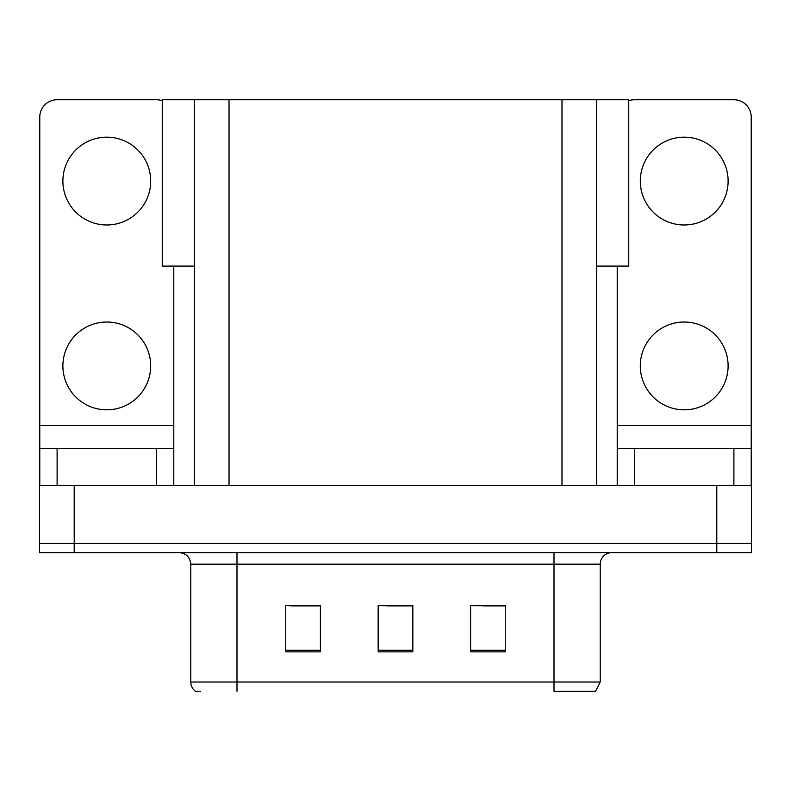 <?xml version="1.0" encoding="UTF-8"?>
<svg xmlns="http://www.w3.org/2000/svg" width="791" height="791" viewBox="0 0 791 791"><rect width="100%" height="100%" fill="white"/><g stroke="black" fill="none" stroke-linecap="round" stroke-linejoin="round"><path stroke-width="1.19" d="M194.359 266.102L162.244 266.102L162.244 99.745L628.756 99.745L628.756 266.102L596.641 266.102M74.206 552.622L751.45 552.622L751.45 543.377L39.55 543.377L39.55 485.615L74.206 485.615L74.206 543.377L39.55 543.377L39.55 552.622L74.206 552.622L74.206 543.377L751.45 543.377L751.45 485.615L74.206 485.615M194.359 99.745L194.359 485.615M596.641 99.745L596.641 485.615M482.836 605.886L505.251 605.886L470.596 605.649L482.836 605.649L470.596 605.649L470.596 651.863L505.251 651.863L505.251 605.649L500.169 605.886M290.831 605.886L320.404 605.886L285.749 605.649L290.831 605.649L285.749 605.649L285.749 651.863L320.404 651.863L320.404 605.649L308.164 605.886M386.839 605.886L412.833 605.886L378.167 605.649L386.839 605.649L378.167 605.649L378.167 651.863L412.833 651.863L412.833 605.649L404.161 605.886M320.404 605.649L308.164 605.649L320.404 605.649M505.251 605.649L500.169 605.649L505.251 605.649M412.833 605.649L404.161 605.649L412.833 605.649M600.221 682.02L595.603 691.255L554.007 691.255L554.007 682.02L600.221 682.02L600.221 564.171A11.549 11.549 0 0 1 611.769 552.622M200.588 691.255L195.397 691.255A11.549 11.549 0 0 1 190.779 682.02L190.779 564.171C190.097 557.161 186.241 553.305 179.231 552.622M106.785 224.98A43.901 43.901 0 0 1 62.885 181.08A43.901 43.901 0 0 1 106.785 137.169A43.901 43.901 0 0 1 150.695 181.08A43.901 43.901 0 0 1 106.785 224.98M106.785 409.827A43.901 43.901 0 0 1 62.885 365.926A43.901 43.901 0 0 1 106.785 322.026A43.901 43.901 0 0 1 150.695 365.926A43.901 43.901 0 0 1 106.785 409.827M156.47 485.615L156.47 448.645L57.11 448.645L57.11 485.615M162.244 100.734A17.333 17.333 0 0 0 156.47 99.745L57.11 99.745A17.333 17.333 0 0 0 39.777 117.068L39.777 425.538L173.793 425.538L173.793 485.615M173.793 266.102L173.793 425.538M39.777 485.615L39.777 448.645L57.11 448.645M156.47 448.645L173.793 448.645M39.777 448.645L39.777 425.538M684.215 224.98A43.901 43.901 0 0 1 640.305 181.08A43.901 43.901 0 0 1 684.215 137.169A43.901 43.901 0 0 1 728.115 181.08A43.901 43.901 0 0 1 684.215 224.98M684.215 409.827A43.901 43.901 0 0 1 640.305 365.926A43.901 43.901 0 0 1 684.215 322.026A43.901 43.901 0 0 1 728.115 365.926A43.901 43.901 0 0 1 684.215 409.827M733.89 485.615L733.89 448.645L634.53 448.645L634.53 485.615M617.207 266.102L617.207 425.538L751.223 425.538L751.223 117.068A17.333 17.333 0 0 0 733.89 99.745L634.53 99.745A17.333 17.333 0 0 0 628.756 100.734M617.207 485.615L617.207 448.645L634.53 448.645M733.89 448.645L751.223 448.645L751.223 485.615M751.223 425.538L751.223 448.645M617.207 448.645L617.207 425.538M716.794 485.615L716.794 552.622M229.024 99.745L229.024 485.615M561.976 99.745L561.976 485.615M554.007 552.622L554.007 564.171L190.779 564.171M600.221 564.171L554.007 564.171L554.007 682.02L236.993 682.02L236.993 691.255M190.779 682.02L236.993 682.02L236.993 552.622M412.833 650.261L378.167 650.261M320.404 650.261L285.749 650.261M505.251 650.261L470.596 650.261"/></g></svg>
